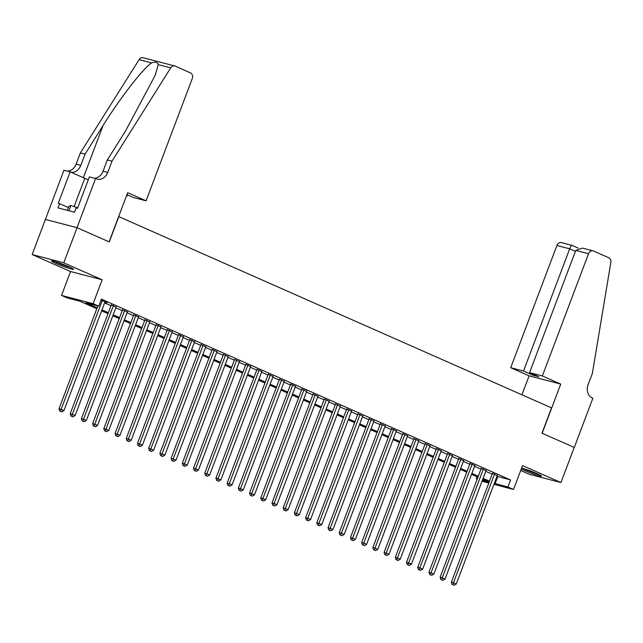<?xml version="1.0" encoding="UTF-8"?>
<svg xmlns="http://www.w3.org/2000/svg" width="643" height="643" viewBox="0 0 643 643"><rect width="100%" height="100%" fill="white"/><g stroke="black" fill="none" stroke-linecap="round" stroke-linejoin="round"><path stroke-width="0.96" d="M55.869 263.397A11.751 0.9 -159.3 0 0 67.274 267.777A11.751 0.9 -159.3 0 0 73.527 269.288A11.751 0.9 -159.3 0 0 69.203 266.869A11.751 0.9 -159.3 0 0 57.798 262.489A11.751 0.9 -159.3 0 0 51.544 260.986A11.751 0.9 -159.3 0 0 55.869 263.397M521.256 469.004A11.751 0.9 -159.3 0 0 523.892 470.25A11.751 0.9 -159.3 0 0 535.298 474.63A11.751 0.9 -159.3 0 0 541.551 476.141A11.751 0.9 -159.3 0 0 537.226 473.722A11.751 0.9 -159.3 0 0 521.61 468.072M96.804 308.696L79.949 301.245L67.121 297.902L61.519 295.426L93.147 303.673L98.749 306.148L85.929 302.805L97.157 307.772M95.574 178.497L76.991 227.67L109.109 241.864L127.692 192.691L146.074 200.817L192.257 78.583A4.517 3.657 104.6 0 0 190.489 72.884L175.185 66.116A4.517 3.657 104.6 0 0 174.735 65.964A4.517 3.657 104.6 0 0 170.708 67.885L111.995 161.16L107.751 172.404A10.545 8.544 -75.4 0 1 97.246 179.132A10.545 8.544 -75.4 0 1 96.185 178.77L89.377 176.881L77.481 208.348L76.115 207.994L74.524 212.206L58.023 207.906L59.622 203.694L58.256 203.333L70.143 171.866L63.946 170.25L32.15 254.572L70.545 271.539L61.519 295.426M520.693 470.491L529.318 474.309L560.945 482.555L522.55 465.58L513.524 489.468L493.928 484.356M477.202 479.148L476.294 478.746L477.259 478.995M477.05 476.752L476.294 478.746M45.42 219.448L77.047 227.694L63.778 262.818L32.15 254.572M77.047 227.694L109.278 241.937L118.834 216.651L551.541 407.895L541.985 433.181L574.215 447.432L560.945 482.555M104.889 302.17L106.979 302.708L101.039 300.088M116.102 307.121L111.287 304.999M127.314 312.072L122.5 309.958M138.526 317.031L133.704 314.909M149.731 321.982L144.916 319.868M160.943 326.941L156.128 324.819M172.155 331.892L167.341 329.771M183.368 336.852L178.545 334.73M194.572 341.803L189.757 339.681M205.784 346.754L200.97 344.64M216.996 351.713L212.174 349.591M228.201 356.664L223.386 354.55M239.413 361.623L234.599 359.501M250.625 366.574L245.811 364.452M261.838 371.533L257.015 369.412M273.042 376.485L268.227 374.363M284.254 381.436L279.44 379.322M295.467 386.395L290.652 384.273M306.679 391.346L301.856 389.232M317.883 396.305L313.069 394.183M329.095 401.256L324.281 399.134M340.308 406.215L335.485 404.093M351.52 411.166L346.698 409.044M362.724 416.117L357.91 414.004M373.937 421.077L369.122 418.955M385.149 426.028L380.326 423.914M396.353 430.987L391.539 428.865M407.566 435.938L402.751 433.816M418.778 440.897L413.963 438.775M429.99 445.848L425.168 443.726M441.194 450.799L436.38 448.685M452.407 455.758L447.592 453.636M463.619 460.709L458.805 458.596M474.831 465.669L470.009 463.547M486.036 470.62L481.221 468.498M496.983 476.278L510.574 479.967L101.401 299.124L98.749 306.148M104.624 302.869L111.022 305.698M115.836 307.828L122.234 310.649M127.049 312.779L133.447 315.609M138.253 317.738L144.651 320.56M149.465 322.69L155.863 325.519M160.678 327.641L167.076 330.47M171.89 332.6L178.28 335.429M183.094 337.551L189.492 340.38M194.307 342.51L200.704 345.331M205.519 347.461L211.917 350.29M216.731 352.42L223.121 355.241M227.935 357.371L234.333 360.201M239.148 362.322L245.546 365.152M250.36 367.282L256.758 370.111M261.572 372.233L267.962 375.062M272.777 377.192L279.175 380.013M283.989 382.143L290.387 384.972M295.201 387.102L301.599 389.923M306.406 392.053L312.803 394.882M317.618 397.004L324.016 399.833M328.83 401.963L335.228 404.793M340.043 406.915L346.432 409.744M351.247 411.874L357.645 414.695M362.459 416.825L368.857 419.654M373.671 421.784L380.069 424.605M384.884 426.735L391.274 429.564M396.088 431.686L402.486 434.515M407.3 436.645L413.698 439.474M418.513 441.596L424.91 444.426M429.717 446.555L436.115 449.377M440.929 451.507L447.327 454.336M452.142 456.466L458.539 459.287M463.354 461.417L469.744 464.246M474.558 466.368L480.956 469.197M485.77 471.327L492.168 474.156M497.248 475.579L492.434 473.457M70.545 271.539L102.165 279.785L63.778 262.818M102.165 279.785L93.147 303.673M510.574 479.967L507.922 486.992L513.524 489.468M482.371 480.329L489.114 482.089L482.764 479.284M477.95 477.154L471.552 474.325M466.746 472.195L460.348 469.374M455.533 467.244L449.135 464.415M444.321 462.293L437.923 459.464M433.109 457.334L426.719 454.505M421.904 452.383L415.507 449.553M410.692 447.424L404.294 444.594M399.48 442.472L393.082 439.643M388.268 437.513L381.878 434.692M377.063 432.562L370.665 429.733M365.851 427.603L359.453 424.782M354.639 422.652L348.241 419.823M343.426 417.701L337.036 414.872M332.222 412.742L325.824 409.912M321.01 407.791L314.612 404.961M309.797 402.831L303.408 400.01M298.593 397.88L292.195 395.051M287.381 392.921L280.983 390.1M276.168 387.97L269.771 385.141M264.956 383.019L258.566 380.19M253.752 378.06L247.354 375.231M242.54 373.109L236.142 370.28M231.327 368.15L224.929 365.328M220.115 363.199L213.725 360.369M208.911 358.239L202.513 355.418M197.698 353.288L191.301 350.459M186.486 348.337L180.088 345.508M175.282 343.378L168.884 340.549M164.069 338.427L157.672 335.598M152.857 333.468L146.459 330.647M141.645 328.517L135.255 325.688M130.441 323.558L124.043 320.736M119.228 318.606L112.83 315.777M108.016 313.655L101.618 310.826M488.817 483.022L482.017 481.253M494.33 483.303L507.922 486.992M101.972 309.894L108.37 312.723M113.184 314.853L119.582 317.674M124.396 319.804L130.786 322.633M135.601 324.763L141.999 327.584M146.813 329.714L153.211 332.544M158.025 334.665L164.415 337.495M169.23 339.625L175.627 342.454M180.442 344.576L186.84 347.405M191.654 349.535L198.052 352.356M202.867 354.486L209.256 357.315M214.071 359.445L220.469 362.266M225.283 364.396L231.681 367.225M236.495 369.347L242.893 372.176M247.708 374.306L254.098 377.136M258.912 379.257L265.31 382.087M270.124 384.217L276.522 387.038M281.337 389.168L287.734 391.997M292.541 394.127L298.939 396.948M303.753 399.078L310.151 401.907M314.966 404.029L321.363 406.858M326.178 408.988L332.568 411.817M337.382 413.939L343.78 416.768M348.594 418.898L354.992 421.72M359.807 423.85L366.205 426.679M371.019 428.809L377.409 431.63M382.223 433.76L388.621 436.589M393.436 438.711L399.833 441.54M404.648 443.67L411.046 446.499M415.852 448.621L422.25 451.45M427.065 453.58L433.462 456.401M438.277 458.531L444.675 461.361M449.489 463.49L455.879 466.312M460.693 468.442L467.091 471.271M471.906 473.393L478.304 476.222M483.118 478.352L489.516 481.181M497.754 476.624L495.102 483.649M492.554 473.135L451.338 582.196L453.476 582.759L494.571 474.012M452.985 584.784L454.111 585.283L452.985 584.784L453.476 582.759L456.281 583.997L497.369 475.249M451.338 582.196L452.133 584.567M454.111 585.283L456.281 583.997M537.918 474.036A10.167 0.78 20.7 0 1 529.768 471.231A10.167 0.78 20.7 0 1 523.683 468.659M522.638 468.353A11.67 0.892 -159.3 0 0 529.591 471.287A11.67 0.892 -159.3 0 0 538.906 474.494M69.894 267.183A10.167 0.78 20.7 0 1 61.744 264.377A10.167 0.78 20.7 0 1 55.66 261.805M54.615 261.5A11.67 0.892 -159.3 0 0 61.567 264.434A11.67 0.892 -159.3 0 0 70.883 267.641M67.394 210.349L68.986 206.146L70.923 205.551L77.674 207.842M68.962 210.759L70.923 205.551M542.354 375.962L588.538 253.728L575.758 250.4L529.575 372.627L542.354 375.962L560.736 384.088L542.153 433.261L574.271 447.456L592.854 398.282L592.235 398.009A10.545 8.544 104.6 0 1 588.104 384.707L592.356 373.462L610.85 262.408A4.517 3.657 104.6 0 0 608.792 257.763L593.497 251.003A4.517 3.657 104.6 0 0 593.039 250.842A4.517 3.657 104.6 0 0 588.538 253.728M521.939 394.81L529.109 375.842L560.736 384.088M529.109 375.842L510.727 367.716L523.506 371.043L532.806 375.158L538.874 376.742L529.575 372.627M523.506 371.043L569.69 248.817L556.918 245.481A4.517 3.657 -75.4 0 1 561.419 242.596L572.085 245.417C571.498 245.192 570.703 246.325 569.69 248.817L575.405 251.341M510.727 367.716L556.918 245.481M532.806 375.158L533.168 374.218M593.039 250.842L582.494 248.094L575.758 250.4M126.583 195.617L127.226 195.898L127.579 194.958M127.226 195.898L126.542 195.721M111.995 161.16L107.317 159.938L125.321 131.341L155.317 75.102L158.202 64.621C157.736 62.114 155.526 61.543 151.595 62.901C142.955 68.56 120.04 98.138 103.057 125.538L85.053 154.135L80.809 165.38A10.545 8.544 -75.4 0 1 71.043 172.26M85.053 154.135L80.375 152.913L76.123 164.158A10.545 8.544 -75.4 0 1 67.266 171.118M94.208 178.143A10.545 8.544 -75.4 0 0 103.073 171.183L107.317 159.938M151.595 62.901L139.089 59.638L80.375 152.913M76.991 227.67L45.364 219.424M146.074 200.817L133.294 197.481L126.936 194.676M88.268 179.815A16.943 1.294 20.7 0 1 84.772 178.328L70.143 171.866M139.089 59.638A4.517 3.657 -75.4 0 1 143.108 57.717L174.735 65.964M68.439 207.593L59.622 203.694M481.342 468.176L440.134 577.245L442.263 577.8L483.359 469.06M441.773 579.833L442.898 580.332L441.773 579.833L442.263 577.8L445.069 579.038L486.156 470.298M440.134 577.245L440.921 579.608M442.898 580.332L445.069 579.038M470.129 463.225L428.921 572.294L431.059 572.849L472.147 464.101M430.569 574.882L431.686 575.372L430.569 574.882L431.059 572.849L433.856 574.086L474.952 465.339M428.921 572.294L429.709 574.657M431.686 575.372L433.856 574.086M458.925 458.266L417.709 567.335L419.847 567.89L460.935 459.15M419.357 569.923L420.474 570.421L419.357 569.923L419.847 567.89L422.652 569.135L463.74 460.388M417.709 567.335L418.505 569.698M420.474 570.421L422.652 569.135M447.713 453.315L406.497 562.384L408.635 562.938L449.73 454.199M408.144 564.972L409.269 565.462L408.144 564.972L408.635 562.938L411.44 564.176L452.527 455.437M406.497 562.384L407.292 564.747M409.269 565.462L411.44 564.176M436.501 448.356L395.292 557.425L397.43 557.987L438.518 449.24M396.94 560.013L398.057 560.511L396.94 560.013L397.43 557.987L400.227 559.225L441.323 450.478M395.292 557.425L396.08 559.796M398.057 560.511L400.227 559.225M425.296 443.405L384.08 552.474L386.218 553.028L427.306 444.289M385.728 555.062L386.845 555.552L385.728 555.062L386.218 553.028L389.015 554.266L430.111 445.527M384.08 552.474L384.868 554.837M386.845 555.552L389.015 554.266M414.084 438.454L372.868 547.514L375.006 548.077L416.093 439.33M374.515 550.103L375.641 550.601L374.515 550.103L375.006 548.077L377.811 549.315L418.898 440.568M372.868 547.514L373.663 549.886M375.641 550.601L377.811 549.315M402.872 433.495L361.655 542.563L363.793 543.118L404.889 434.379M363.303 545.151L364.428 545.65L363.303 545.151L363.793 543.118L366.598 544.356L407.686 435.616M361.655 542.563L362.451 544.926M364.428 545.65L366.598 544.356M391.659 428.543L350.451 537.612L352.589 538.167L393.677 429.42M352.099 540.2L353.216 540.691L352.099 540.2L352.589 538.167L355.386 539.405L396.482 430.657M350.451 537.612L351.239 539.975M353.216 540.691L355.386 539.405M380.455 423.584L339.239 532.653L341.377 533.208L382.464 424.468M340.886 535.241L342.004 535.74L340.886 535.241L341.377 533.208L344.182 534.454L385.27 425.706M339.239 532.653L340.034 535.016M342.004 535.74L344.182 534.454M369.243 418.633L328.026 527.702L330.164 528.257L371.26 419.509M329.674 530.29L330.799 530.78L329.674 530.29L330.164 528.257L332.97 529.494L374.057 420.755M328.026 527.702L328.822 530.065M330.799 530.78L332.97 529.494M358.03 413.674L316.822 522.743L318.952 523.306L360.048 414.558M318.462 525.331L319.587 525.829L318.462 525.331L318.952 523.306L321.757 524.543L362.845 415.796M316.822 522.743L317.61 525.106M319.587 525.829L321.757 524.543M346.818 408.723L305.61 517.792L307.748 518.346L348.836 409.607M307.258 520.38L308.375 520.87L307.258 520.38L307.748 518.346L310.545 519.584L351.641 410.845M305.61 517.792L306.398 520.155M308.375 520.87L310.545 519.584M335.614 403.772L294.398 512.833L296.536 513.395L337.623 404.648M296.045 515.421L297.162 515.919L296.045 515.421L296.536 513.395L299.341 514.633L340.428 405.886M294.398 512.833L295.193 515.204M297.162 515.919L299.341 514.633M324.402 398.813L283.185 507.882L285.323 508.436L326.419 399.697M284.833 510.47L285.958 510.968L284.833 510.47L285.323 508.436L288.128 509.674L329.216 400.935M283.185 507.882L283.981 510.245M285.958 510.968L288.128 509.674M313.189 393.862L271.981 502.93L274.111 503.485L315.207 394.738M273.621 505.511L274.746 506.009L273.621 505.511L274.111 503.485L276.916 504.723L318.012 395.975M271.981 502.93L272.769 505.294M274.746 506.009L276.916 504.723M301.977 388.902L260.769 497.971L262.907 498.526L303.994 389.787M262.416 500.559L263.534 501.058L262.416 500.559L262.907 498.526L265.704 499.764L306.799 391.024M260.769 497.971L261.556 500.334M263.534 501.058L265.704 499.764M290.773 383.951L249.556 493.02L251.694 493.575L292.782 384.827M251.204 495.608L252.321 496.099L251.204 495.608L251.694 493.575L254.499 494.813L295.587 386.073M249.556 493.02L250.352 495.383M252.321 496.099L254.499 494.813M279.56 378.992L238.344 488.061L240.482 488.624L281.578 379.876M239.992 490.649L241.117 491.148L239.992 490.649L240.482 488.624L243.287 489.862L284.375 381.114M238.344 488.061L239.14 490.424M241.117 491.148L243.287 489.862M268.348 374.041L227.14 483.11L229.278 483.665L270.365 374.925M228.787 485.698L229.905 486.188L228.787 485.698L229.278 483.665L232.075 484.902L273.171 376.163M227.14 483.11L227.927 485.473M229.905 486.188L232.075 484.902M257.144 369.09L215.927 478.151L218.065 478.714L259.153 369.966M217.575 480.739L218.692 481.237L217.575 480.739L218.065 478.714L220.87 479.951L261.958 371.204M215.927 478.151L216.715 480.522M218.692 481.237L220.87 479.951M245.931 364.131L204.715 473.2L206.853 473.754L247.941 365.015M206.363 475.788L207.488 476.286L206.363 475.788L206.853 473.754L209.658 474.992L250.746 366.253M204.715 473.2L205.511 475.563M207.488 476.286L209.658 474.992M234.719 359.18L193.511 468.241L195.641 468.803L236.737 360.056M195.15 470.829L196.276 471.327L195.15 470.829L195.641 468.803L198.446 470.041L239.534 361.294M193.511 468.241L194.299 470.612M196.276 471.327L198.446 470.041M223.507 354.221L182.299 463.29L184.437 463.844L225.524 355.105M183.946 465.878L185.063 466.376L183.946 465.878L184.437 463.844L187.234 465.082L228.329 356.343M182.299 463.29L183.086 465.653M185.063 466.376L187.234 465.082M212.303 349.27L171.086 458.338L173.224 458.893L214.312 350.146M172.734 460.927L173.851 461.417L172.734 460.927L173.224 458.893L176.029 460.131L217.117 351.391M171.086 458.338L171.882 460.701M173.851 461.417L176.029 460.131M201.09 344.31L159.874 453.379L162.012 453.942L203.108 345.195M161.522 455.967L162.647 456.466L161.522 455.967L162.012 453.942L164.817 455.18L205.905 346.432M159.874 453.379L160.67 455.742M162.647 456.466L164.817 455.18M189.878 339.359L148.67 448.428L150.8 448.983L191.895 340.243M150.309 451.016L151.435 451.507L150.309 451.016L150.8 448.983L153.605 450.221L194.7 341.481M148.67 448.428L149.457 450.791M151.435 451.507L153.605 450.221M178.666 334.408L137.457 443.469L139.595 444.032L180.683 335.284M139.105 446.057L140.222 446.555L139.105 446.057L139.595 444.032L142.392 445.269L183.488 336.522M137.457 443.469L138.245 445.84M140.222 446.555L142.392 445.269M167.461 329.449L126.245 438.518L128.383 439.073L169.471 330.333M127.893 441.106L129.01 441.604L127.893 441.106L128.383 439.073L131.188 440.31L172.276 331.571M126.245 438.518L127.041 440.881M129.01 441.604L131.188 440.31M156.249 324.498L115.033 433.559L117.171 434.121L158.266 325.374M116.68 436.147L117.806 436.645L116.68 436.147L117.171 434.121L119.976 435.359L161.063 326.612M115.033 433.559L115.828 435.93M117.806 436.645L119.976 435.359M145.037 319.539L103.828 428.608L105.966 429.162L147.054 320.423M105.476 431.196L106.593 431.694L105.476 431.196L105.966 429.162L108.763 430.4L149.859 321.661M103.828 428.608L104.616 430.971M106.593 431.694L108.763 430.4M133.832 314.588L92.616 423.657L94.754 424.211L135.842 315.464M94.264 426.245L95.381 426.735L94.264 426.245L94.754 424.211L97.551 425.449L138.647 316.71M92.616 423.657L93.404 426.02M95.381 426.735L97.551 425.449M122.62 309.629L81.404 418.697L83.542 419.252L124.629 310.513M83.051 421.286L84.177 421.784L83.051 421.286L83.542 419.252L86.347 420.498L127.435 311.751M81.404 418.697L82.2 421.061M84.177 421.784L86.347 420.498M111.408 304.678L70.191 413.746L72.329 414.301L113.425 305.562M71.839 416.334L72.964 416.825L71.839 416.334L72.329 414.301L75.135 415.539L116.222 306.799M70.191 413.746L70.987 416.109M72.964 416.825L75.135 415.539M97.857 305.915L58.987 408.787L61.125 409.35L102.213 300.602M60.635 411.375L61.752 411.874L60.635 411.375L61.125 409.35L63.922 410.588L105.018 301.84M58.987 408.787L59.775 411.158M61.752 411.874L63.922 410.588M80.809 165.38L76.123 164.158M103.073 171.183L107.751 172.404M170.708 67.885L158.202 64.621M103.057 125.538L83.349 177.701M74.082 206.628L84.772 178.328M578.306 248.142L572.005 245.361"/></g></svg>

